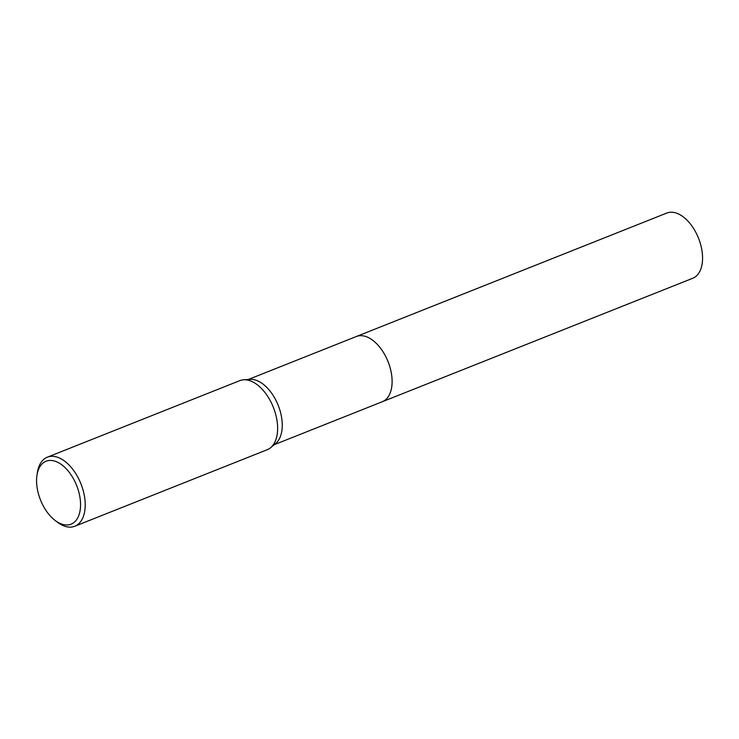 <?xml version="1.0" encoding="UTF-8"?>
<svg xmlns="http://www.w3.org/2000/svg" width="739" height="739" viewBox="0 0 739 739"><rect width="100%" height="100%" fill="white"/><g stroke="black" fill="none" stroke-linecap="round" stroke-linejoin="round"><path stroke-width="1.11" d="M356.059 336.633A35.102 20.184 68.3 0 1 356.346 336.513A35.093 20.184 68.3 0 1 389.61 366.045A35.093 20.184 68.3 0 1 382.275 401.739A35.102 20.184 68.3 0 1 381.998 401.85M356.143 336.596A35.093 20.184 68.3 0 1 389.619 366.045A35.093 20.184 68.3 0 1 382.081 401.822M36.95 475.38L37.356 472.692A37.162 21.366 68.3 0 1 47.342 457.182L239.759 380.659A37.162 21.366 68.3 0 1 243.667 379.791L250.179 379.393A35.093 20.184 68.3 0 1 279.758 409.739A35.093 20.184 68.3 0 1 275.665 443.483L270.659 447.658A37.162 21.366 68.3 0 1 267.222 449.718L74.805 526.242A37.162 21.366 68.3 0 1 56.894 521.826L54.751 520.145A33.855 19.463 68.3 0 1 38.982 495.675A33.855 19.463 68.3 0 1 36.95 475.38A33.855 19.463 68.3 0 1 55.425 461.339A33.855 19.463 68.3 0 1 78.149 489.735A33.855 19.463 68.3 0 1 76.256 520.145A33.855 19.463 68.3 0 1 54.751 520.145M243.667 379.791A37.162 21.366 68.3 0 1 274.982 411.928A37.162 21.366 68.3 0 1 270.659 447.658M47.342 457.182A37.162 21.366 68.3 0 1 82.574 488.451A37.162 21.366 68.3 0 1 74.805 526.242M382.285 401.739A35.102 20.184 68.3 0 0 388.89 363.847A35.102 20.184 68.3 0 0 358.932 335.811A35.102 20.184 68.3 0 0 356.346 336.513L666.8 213.054A35.093 20.184 68.3 0 1 669.395 212.352A35.093 20.184 68.3 0 1 699.334 240.378A35.093 20.184 68.3 0 1 692.739 278.27L274.169 444.73M356.346 336.513L248.23 379.513"/></g></svg>
